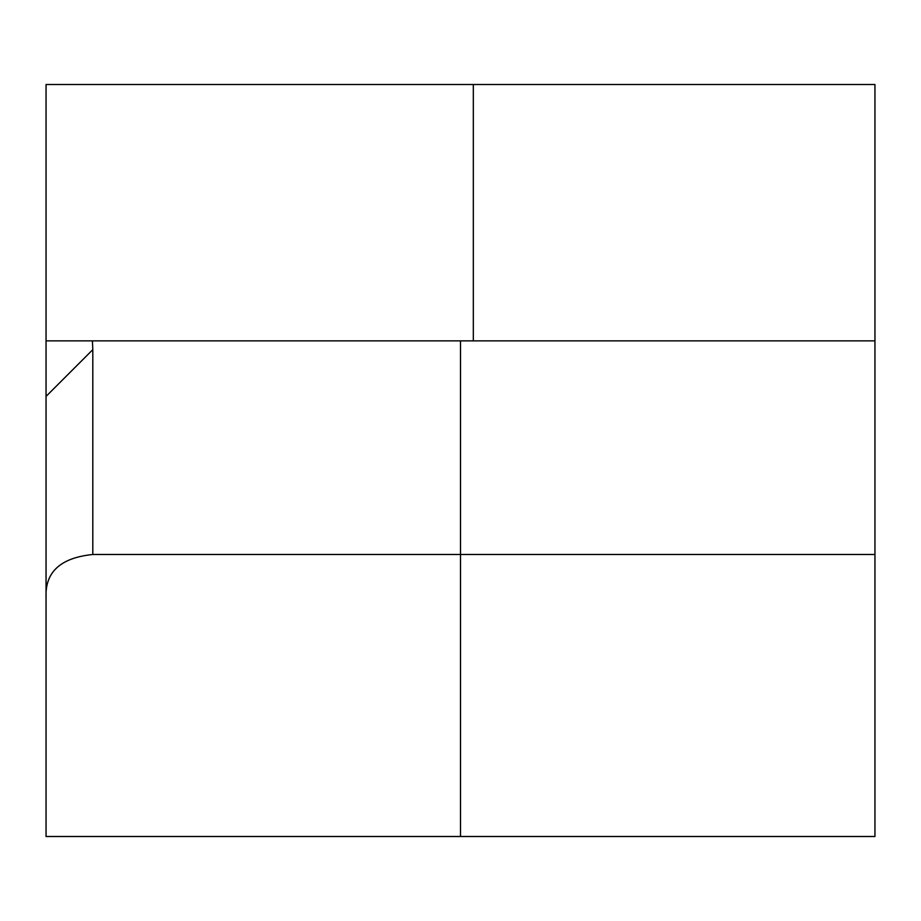 <?xml version="1.0" encoding="UTF-8"?>
<svg xmlns="http://www.w3.org/2000/svg" width="921" height="921" viewBox="0 0 921 921"><rect width="100%" height="100%" fill="white"/><g stroke="black" fill="none" stroke-linecap="round" stroke-linejoin="round"><path stroke-width="1.38" d="M460.5 836.498L460.5 554.5L92.802 554.5C60.544 557.758 44.956 572.079 46.05 597.464L46.05 836.498L874.95 836.498L874.95 84.502L473.313 84.502L473.313 340.862M46.05 597.464L46.05 340.862L460.5 340.862L460.5 554.5L874.95 554.5M46.05 340.862L46.05 84.502L473.313 84.502M460.5 340.862L874.95 340.862M46.05 396.41L92.802 349.658L92.422 340.862M92.802 349.658L92.802 554.5"/></g></svg>
